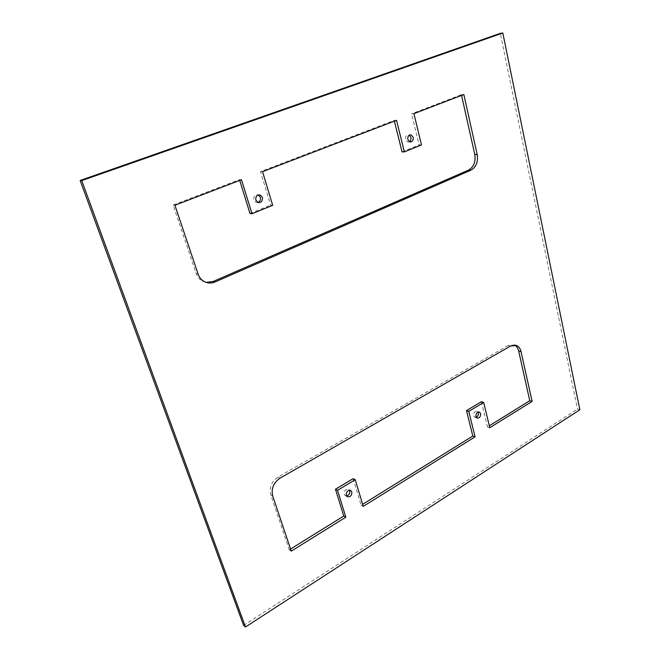 <?xml version="1.0" encoding="UTF-8"?>
<svg xmlns="http://www.w3.org/2000/svg" width="660" height="660" viewBox="0 0 660 660"><rect width="100%" height="100%" fill="white"/><g stroke="black" fill="none" stroke-linecap="round" stroke-linejoin="round"><path stroke-width="0.49" stroke-dasharray="3.3 2.47" d="M579.851 409.761L577.475 409.076L500.313 33.346M243.631 625.424L577.475 409.076M346.566 495.907L345.147 495.544L344.207 494.2C344.19 490.471 345.708 488.903 348.76 489.505L349.437 490.215M476.256 417.285L474.721 417.236L473.632 415.717C473.591 412.549 474.779 411.097 477.196 411.361L477.955 412.079M257.821 202.414L255.94 202.29L253.836 199.898C253.498 196.201 254.966 194.527 258.225 194.89L258.357 194.939M409.373 141.719L407.599 141.966L405.496 139.524C405.232 136.43 406.329 134.896 408.771 134.929L409.324 135.151M291.258 551.116L289.278 549.813L290.557 549.021M353.108 478.657L361.135 505.263L362.637 504.331M363.248 506.368L361.135 505.263M481.363 401.709L487.476 426.929L489.316 425.791M489.778 427.721L487.476 426.929M510.617 346.013L508.258 345.452L514.363 345.007M508.258 345.452L278.025 477.089C271.54 481.627 269.115 487.526 270.74 494.802L289.278 549.813M206.118 282.381L202.496 281.152C199.51 279.51 197.406 276.986 196.193 273.562L173.11 205.029L239.489 179.627L239.728 180.411M463.84 94.528L461.414 94.702L461.571 95.403M413.927 113.66L411.584 113.767L461.414 94.702M421.484 144.944L419.141 144.952L411.584 113.767M402.047 151.882L419.141 144.952M396.528 120.326L394.21 120.417L394.391 121.143M262.556 171.666L260.51 171.583L394.21 120.417M272.687 205.334L270.633 205.136L260.51 171.583M249.991 213.502L270.633 205.136M241.486 179.743L239.489 179.627M174.933 205.243L173.11 205.029M280.005 478.178L278.025 477.089M272.704 495.949L270.74 494.802M198.066 274.007L196.193 273.562M350.402 490.339L348.76 489.505M347.242 496.633L345.147 495.544M478.978 411.955L477.196 411.361M477.015 418.011L474.721 417.236M257.961 202.48L255.94 202.29M409.868 134.904L408.771 134.929M409.926 141.941L407.599 141.966M204.377 281.622L202.496 281.152"/><path stroke-width="0.99" d="M245.495 627L243.631 625.424L80.149 180.477L81.724 180.601L245.495 627L579.851 409.761L502.805 33L81.724 180.601M502.805 33L500.313 33.346L80.149 180.477M346.294 495.289C346.277 491.543 347.803 489.976 350.864 490.57L351.821 491.931C351.829 495.677 350.303 497.244 347.242 496.633L346.294 495.289M349.437 490.215L349.726 490.858C350.039 493.531 348.991 495.214 346.566 495.907M475.926 416.485C475.885 413.308 477.073 411.856 479.49 412.12L480.587 413.655C480.629 416.831 479.44 418.283 477.015 418.011L475.926 416.485M477.955 412.079L478.294 412.896C478.558 414.925 477.881 416.386 476.256 417.285M255.857 200.079C255.519 196.367 256.988 194.692 260.254 195.055L262.391 197.472C262.721 201.193 261.245 202.859 257.961 202.48L255.857 200.079M258.357 194.939L260.362 197.299C260.84 199.848 259.999 201.556 257.821 202.414M407.822 139.499C407.558 136.389 408.655 134.855 411.106 134.879L413.226 137.338C413.482 140.448 412.385 141.982 409.926 141.941L407.822 139.499M409.324 135.151L410.891 137.379C411.238 139.301 410.726 140.745 409.373 141.719M290.557 549.021L343.769 516.029L335.462 489.241L353.108 478.657L355.22 479.688L363.248 506.368L475.093 436.854L472.808 436.029L466.488 410.635L481.363 401.709L483.673 402.435L489.778 427.721L532.117 401.412L529.765 400.711L518.669 351.029C517.96 348.092 516.524 346.079 514.363 345.007M532.117 401.412L521.029 351.599C520.311 348.579 518.826 346.549 516.582 345.502L510.617 346.013L280.005 478.178C273.504 482.732 271.07 488.656 272.704 495.949L291.258 551.116L345.848 517.184L343.769 516.029M345.848 517.184L337.54 490.322L335.462 489.241M337.54 490.322L355.22 479.688M362.637 504.331L472.808 436.029M475.093 436.854L468.773 411.394L466.488 410.635M468.773 411.394L483.673 402.435M489.316 425.791L529.765 400.711M215.061 281.96C211.414 283.478 207.85 283.371 204.377 281.622C201.382 279.988 199.27 277.447 198.066 274.007L174.933 205.243L241.486 179.743L251.996 213.733L272.687 205.334L262.556 171.666L396.528 120.326L404.365 151.891L421.484 144.944L413.927 113.66L463.84 94.528L477.188 154.531C478.244 161.898 476.149 167.12 470.885 170.189L215.061 281.96L213.163 281.49L206.118 282.381M461.571 95.403L474.779 154.514C475.835 161.857 473.74 167.062 468.484 170.123L213.163 281.49M404.365 151.891L402.047 151.882L394.391 121.143M251.996 213.733L249.991 213.502L239.728 180.411M521.029 351.599L518.669 351.029M470.885 170.189L468.484 170.123M477.188 154.531L474.779 154.514M350.864 490.57L350.402 490.339M479.49 412.12L478.978 411.955M260.254 195.055L258.497 194.906M411.106 134.879L409.868 134.904M516.582 345.502L514.511 345.007"/></g></svg>
